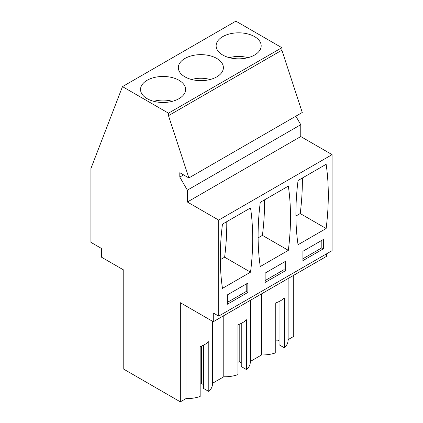 <?xml version="1.0" encoding="UTF-8"?>
<svg xmlns="http://www.w3.org/2000/svg" width="423" height="423" viewBox="0 0 423 423"><rect width="100%" height="100%" fill="white"/><g stroke="black" fill="none" stroke-linecap="round" stroke-linejoin="round"><path stroke-width="0.63" d="M183.582 174.895L179.801 177.073L179.801 172.711L188.875 177.946L302.271 112.481L281.871 50.2L281.871 47.704L235.875 21.15L122.48 86.62L90.924 168.513L90.924 242.358L101.546 248.491L101.546 257.216L123.77 270.048L123.77 369.184L180.346 401.85L185.977 398.598A25.697 14.837 180 0 0 200.153 396.451L200.153 346.569A25.697 14.837 180 0 0 208.793 341.583L208.793 391.465A25.697 14.837 180 0 0 212.52 383.767L212.52 321.29M326.678 253.768L326.678 256.259L213.282 321.729L213.282 312.999L218.68 316.118L332.076 250.649L332.076 154.628L300.758 136.55L300.758 124.7L295.841 116.188M288.116 339.627L293.736 336.38L293.736 275.278M250.321 300.346L250.321 361.945A25.697 14.837 180 0 1 246.593 369.644L241.253 366.561L241.253 323.373M241.253 362.818L239.201 361.633L237.953 362.358M246.593 369.644L246.593 319.762A25.697 14.837 180 0 1 237.953 324.748L237.953 374.63A25.697 14.837 180 0 1 223.778 376.777L212.52 383.275M203.452 345.2L203.452 388.383L208.793 391.465M203.452 384.639L201.401 383.455L200.153 384.179M288.116 278.524L288.116 340.124A25.697 14.837 180 0 1 284.388 347.817L279.053 344.74L279.053 301.551M279.053 340.996L276.996 339.812L275.748 340.531M284.388 347.817L284.388 297.94A25.697 14.837 180 0 1 275.748 302.926L275.748 352.808A25.697 14.837 180 0 1 261.573 354.95L250.321 361.448M281.871 47.704L168.481 113.174L122.48 86.62M254.588 55.022A22.525 13.007 0 0 0 261.187 45.827A22.525 13.007 0 0 0 247.281 33.814A22.525 13.007 0 0 0 222.731 36.632A22.525 13.007 0 0 0 216.132 45.827A22.525 13.007 0 0 0 230.038 57.845A22.525 13.007 0 0 0 254.588 55.022M216.793 76.849A22.525 13.007 0 0 0 223.392 67.648A22.525 13.007 0 0 0 209.485 55.635A22.525 13.007 0 0 0 184.936 58.453A22.525 13.007 0 0 0 178.337 67.648A22.525 13.007 0 0 0 192.243 79.667A22.525 13.007 0 0 0 216.793 76.849M147.135 80.275A22.525 13.007 0 0 0 140.536 89.475A22.525 13.007 0 0 0 154.443 101.488A22.525 13.007 0 0 0 178.992 98.67A22.525 13.007 0 0 0 185.591 89.475A22.525 13.007 0 0 0 171.685 77.457A22.525 13.007 0 0 0 147.135 80.275M281.871 50.2L168.481 115.669L168.481 113.174M188.875 177.946L168.481 115.669M300.758 124.7L187.363 190.17L179.801 177.073M300.758 136.55L187.363 202.014L187.363 190.17M332.076 154.628L218.68 220.097L187.363 202.014M218.68 316.118L218.68 220.097M326.138 228.515L298.056 244.727A254.699 147.051 120 0 1 298.056 180.505L326.138 164.293A254.699 147.051 120 0 1 326.138 228.515L300.219 213.552L295.91 216.042M323.436 248.777L323.436 239.429L302.916 251.273L302.916 260.626L323.436 248.777L321.818 247.846L321.818 240.359M260.261 202.326L288.338 186.115A254.699 147.051 120 0 1 288.338 250.337L260.261 266.548A254.699 147.051 120 0 1 260.261 202.326M285.636 270.604L285.636 261.25L265.121 273.094L265.121 282.448L285.636 270.604L284.018 269.668L284.018 262.186M222.461 224.148A254.699 147.051 120 0 0 222.461 288.37L250.538 272.158A254.699 147.051 120 0 0 250.538 207.936L222.461 224.148M247.841 292.425L247.841 283.072L227.32 294.916L227.32 304.269L247.841 292.425L246.218 291.489L227.32 302.403M213.282 321.729L180.346 302.715L180.346 401.85M223.778 315.669L223.778 376.777M239.201 361.633L239.201 324.282M185.977 305.966L185.977 398.598M201.401 383.455L201.401 346.104M261.573 293.848L261.573 354.95M276.996 339.812L276.996 302.461M300.219 213.552A254.699 147.051 120 0 0 302.366 178.014M302.916 258.754L321.818 247.846M288.338 250.337L262.419 235.373A254.699 147.051 120 0 0 264.571 199.841M262.419 235.373L258.109 237.863M265.121 280.576L284.018 269.668M250.538 272.158L224.624 257.195A254.699 147.051 120 0 0 226.77 221.663M224.624 257.195L220.309 259.685M246.218 284.007L246.218 291.489M229.377 57.676A21.06 12.161 180 0 1 247.947 57.676M191.577 79.498A21.06 12.161 180 0 1 210.146 79.498M153.782 101.324A21.06 12.161 180 0 1 172.346 101.324"/></g></svg>
